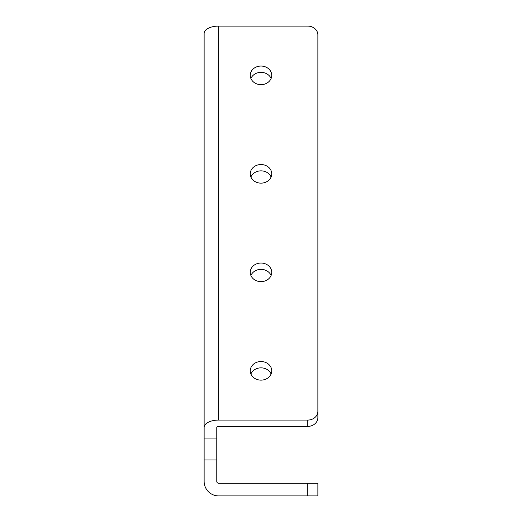 <?xml version="1.0" encoding="UTF-8"?>
<svg xmlns="http://www.w3.org/2000/svg" width="522" height="522" viewBox="0 0 522 522"><rect width="100%" height="100%" fill="white"/><g stroke="black" fill="none" stroke-linecap="round" stroke-linejoin="round"><path stroke-width="0.78" d="M261 361.531A10.74 9.305 0 0 0 250.26 370.829A10.74 9.305 0 0 0 261 380.133A10.74 9.305 0 0 0 271.74 370.829A10.74 9.305 0 0 0 261 361.531M250.899 373.993A10.74 9.305 180 0 1 261 367.847A10.74 9.305 180 0 1 271.101 373.993M261 263.036A10.74 9.305 0 0 0 250.26 272.334A10.74 9.305 0 0 0 261 281.639A10.74 9.305 0 0 0 271.74 272.334A10.74 9.305 0 0 0 261 263.036M250.899 275.499A10.74 9.305 180 0 1 261 269.352A10.74 9.305 180 0 1 271.101 275.499M261 164.541A10.74 9.305 0 0 0 250.26 173.839A10.74 9.305 0 0 0 261 183.144A10.74 9.305 0 0 0 271.74 173.839A10.74 9.305 0 0 0 261 164.541M250.899 177.004A10.74 9.305 180 0 1 261 170.857A10.74 9.305 180 0 1 271.101 177.004M261 66.046A10.74 9.305 0 0 0 250.26 75.344A10.74 9.305 0 0 0 261 84.649A10.74 9.305 0 0 0 271.74 75.344A10.74 9.305 0 0 0 261 66.046M250.899 78.509A10.74 9.305 180 0 1 261 72.362A10.74 9.305 180 0 1 271.101 78.509M204.135 178.759L204.135 189.499M307.758 426.396L218.633 426.396A1.86 0.933 180 0 0 216.774 427.329L216.774 481.401A1.86 1.86 0 0 0 218.633 483.261L317.865 483.261L317.865 495.9L218.633 495.9A14.499 14.499 0 0 1 204.135 481.401L204.135 33.349A14.499 7.249 0 0 1 218.633 26.1L307.758 26.1A10.107 8.757 -0 0 1 317.865 34.857L317.865 417.639A10.107 8.757 180 0 1 307.758 426.396L307.758 420.079A10.107 8.757 -0 0 0 317.865 411.323M204.135 251.323L204.135 267.434M307.758 420.079L218.633 420.079A14.499 7.249 180 0 0 204.135 427.329M216.774 459.947L204.135 459.947M216.774 438.056L204.135 438.056M218.633 420.079L218.633 26.1M307.758 495.9L307.758 483.261"/></g></svg>
